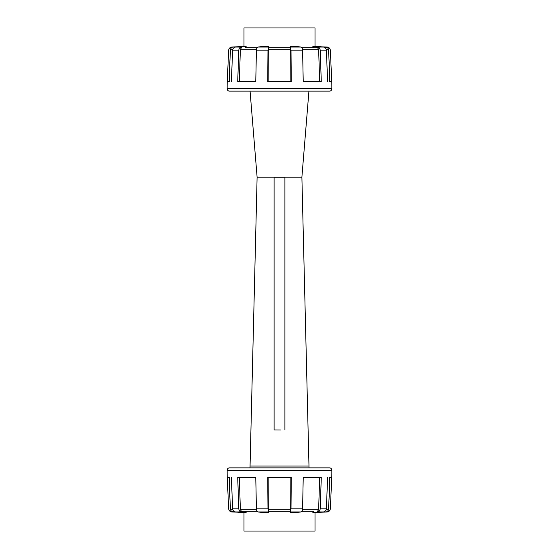 <?xml version="1.0" encoding="UTF-8"?>
<svg xmlns="http://www.w3.org/2000/svg" width="559" height="559" viewBox="0 0 559 559"><rect width="100%" height="100%" fill="white"/><g stroke="black" fill="none" stroke-linecap="round" stroke-linejoin="round"><path stroke-width="0.84" d="M331.857 470.266L227.143 470.266A2.404 2.404 0 0 1 229.553 467.862L329.447 467.862A2.404 2.404 0 0 1 331.857 470.266A518.99 518.99 0 0 1 331.808 477.491L329.74 477.491A542.747 542.747 0 0 1 328.371 509.794A1.565 1.565 0 0 1 326.805 511.247L326.722 511.247M227.268 477.491L228.652 508.837C228.917 510.612 229.938 511.653 231.712 511.939L238.26 512.191M317.966 512.421L327.288 511.939C329.062 511.653 330.083 510.619 330.348 508.837L331.732 477.491M227.143 470.266A518.99 518.99 0 0 0 227.192 477.491L229.26 477.491A542.747 542.747 0 0 0 230.629 509.794A1.565 1.565 0 0 0 232.195 511.247L232.278 511.247M238.001 512.477C241.67 512.75 241.942 512.736 238.805 512.442M327.637 477.491L326.358 508.837C326.121 510.612 325.149 511.653 323.458 511.939L316.939 512.498M312.879 511.247L301.937 511.247L312.879 511.247L312.879 512.638L317.896 511.939C319.203 511.653 319.972 510.619 320.195 508.837L321.285 477.491L303.23 477.491L302.58 508.837C302.475 510.612 301.944 511.653 300.987 511.939L296.787 512.498M290.449 512.498L290.994 508.837L291.288 477.491L267.712 477.491L268.006 508.837L268.551 512.498M262.213 512.498L258.013 511.939C257.056 511.653 256.525 510.619 256.42 508.837L255.77 477.491L237.715 477.491L238.805 508.837C239.028 510.612 239.797 511.653 241.104 511.939L246.121 512.638L235.542 511.939C233.851 511.653 232.886 510.619 232.642 508.837L231.363 477.491M317.198 512.477L314.039 512.442M296.969 512.477L290.463 512.442M268.558 512.477L261.759 512.442M245.436 511.247L257.063 511.247L241.509 511.247L245.436 511.247L245.436 512.498M233.858 511.247L232.195 511.247L233.858 511.247M255.77 477.491L239.329 477.491L240.37 509.794L241.509 511.247L242.061 511.247M317.491 511.247L318.63 509.794L319.671 477.491L303.23 477.491M290.38 509.794C290.435 511.674 290.526 511.674 290.659 509.794L290.869 477.491M290.338 511.247L268.516 511.247L290.338 511.247L290.338 512.275M268.131 477.491L268.341 509.794C268.474 511.674 268.565 511.674 268.62 509.794M250.013 466.059L308.987 466.059L308.987 467.862L315.066 467.862L243.934 467.862L250.013 467.862L257.112 177.196L250.062 91.138L243.934 91.138L329.447 91.138A2.404 2.404 0 0 0 331.857 88.734A518.99 518.99 0 0 0 331.808 81.509L329.74 81.509A542.747 542.747 0 0 0 328.371 49.206A1.565 1.565 0 0 0 326.805 47.753L325.142 47.753M315.003 512.624L315.003 531.05L243.997 531.05L243.997 512.624M315.003 46.376L315.003 27.95L243.997 27.95L243.997 46.376M329.447 91.138L229.553 91.138A2.404 2.404 0 0 1 227.143 88.734A518.99 518.99 0 0 1 227.192 81.509L229.26 81.509A542.747 542.747 0 0 1 230.629 49.206A1.565 1.565 0 0 1 232.195 47.753L232.278 47.753M331.732 81.509L330.348 50.163C330.083 48.388 329.062 47.347 327.288 47.061L320.74 46.809M241.034 46.579L231.712 47.061C229.938 47.347 228.917 48.381 228.652 50.163L227.268 81.509M229.553 91.138L243.934 91.138M320.999 46.523C317.33 46.25 317.058 46.264 320.195 46.558M231.363 81.509L232.642 50.163C232.879 48.388 233.851 47.347 235.542 47.061L242.061 46.502M246.121 47.753L257.063 47.753L246.121 47.753L246.121 46.362L241.104 47.061C239.797 47.347 239.028 48.381 238.805 50.163L237.715 81.509L255.77 81.509L256.42 50.163C256.525 48.388 257.056 47.347 258.013 47.061L262.213 46.502M268.551 46.502L268.006 50.163L267.712 81.509L291.288 81.509L290.994 50.163L290.449 46.502M296.787 46.502L300.987 47.061C301.944 47.347 302.475 48.381 302.58 50.163L303.23 81.509L321.285 81.509L320.195 50.163C319.972 48.388 319.203 47.347 317.896 47.061L312.879 46.362L323.458 47.061C325.149 47.347 326.114 48.381 326.358 50.163L327.637 81.509M241.802 46.523L244.961 46.558M262.031 46.523L268.537 46.558M290.442 46.523L297.241 46.558M313.564 47.753L301.937 47.753L317.491 47.753L313.564 47.753L313.564 46.502M303.23 81.509L319.671 81.509L318.63 49.206L317.491 47.753L316.939 47.753M241.509 47.753L240.37 49.206L239.329 81.509L255.77 81.509M268.62 49.206C268.565 47.326 268.474 47.326 268.341 49.206L268.131 81.509M290.771 47.753L268.516 47.753L290.484 47.753L290.338 46.725M290.869 81.509L290.659 49.206C290.526 47.326 290.435 47.326 290.38 49.206M315.066 91.138L308.938 91.138L301.888 177.196L308.987 466.059M257.112 177.196L301.888 177.196M280.45 430.011L274.085 429.948L280.45 430.011M274.085 429.948L274.085 177.273L284.915 177.273L284.915 429.948M328.371 509.794L326.156 509.794M326.358 508.837L320.195 508.837M302.58 508.837L290.994 508.837M268.006 508.837L256.42 508.837M238.805 508.837L232.642 508.837M323.458 511.939L317.896 511.939M300.987 511.939L290.54 511.939M268.46 511.939L258.013 511.939M241.104 511.939L235.542 511.939M232.844 509.794L230.629 509.794M313.564 511.247L313.564 512.498M318.63 509.794L302.475 509.794M290.659 509.794L268.341 509.794M256.525 509.794L240.37 509.794M230.629 49.206L232.844 49.206M227.143 88.734L331.857 88.734M232.642 50.163L238.805 50.163M256.42 50.163L268.006 50.163M290.994 50.163L302.58 50.163M320.195 50.163L326.358 50.163M235.542 47.061L241.104 47.061M258.013 47.061L268.46 47.061M290.54 47.061L300.987 47.061M317.896 47.061L323.458 47.061M326.156 49.206L328.371 49.206M245.436 47.753L245.436 46.502M240.37 49.206L256.525 49.206M268.341 49.206L290.659 49.206M302.475 49.206L318.63 49.206M246.121 511.247L246.121 512.638M268.662 511.247L268.662 512.275M312.879 47.753L312.879 46.362M268.662 47.753L268.662 46.725"/></g></svg>
